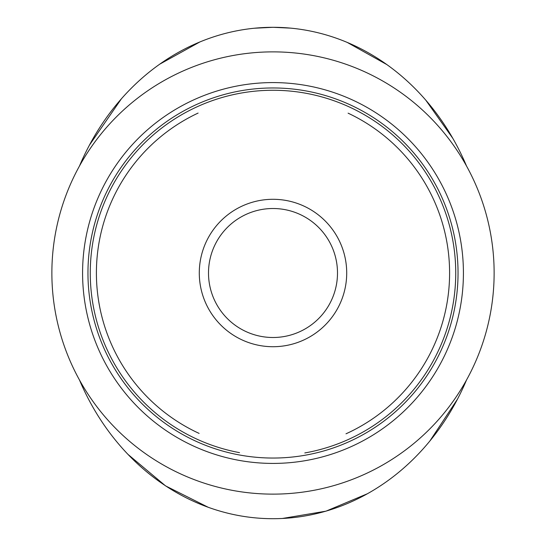 <?xml version="1.0" encoding="UTF-8"?>
<svg xmlns="http://www.w3.org/2000/svg" width="546" height="546" viewBox="0 0 546 546"><rect width="100%" height="100%" fill="white"/><g stroke="black" fill="none" stroke-linecap="round" stroke-linejoin="round"><path stroke-width="0.82" d="M273 494.13A221.123 221.123 0 0 0 464.503 162.442A221.123 221.123 0 0 0 81.497 162.442A221.123 221.123 0 0 0 273 494.13M273 463.418A190.411 190.411 0 0 0 437.906 177.798A190.411 190.411 0 0 0 108.094 177.798A190.411 190.411 0 0 0 273 463.418M273 458.046A185.039 185.039 0 0 0 433.251 180.487A185.039 185.039 0 0 0 112.749 180.487A185.039 185.039 0 0 0 273 458.046M254.422 28.228L273 27.3L290.52 28.126M347.27 42.438L386.882 64.612M425.784 100.15L452.818 138.35M457.5 399.119L429.879 440.997M367.397 493.748L325.982 511.165L282.35 518.468M208.21 507.275L165.581 485.899L128.003 454.408M89.401 145.175L121.403 98.792M159.705 64.196L199.891 41.953M466.564 166.1A245.693 214.981 90 0 0 273 27.307A245.693 214.981 90 0 0 79.436 166.1M79.436 379.914A245.693 214.981 90 0 0 273 518.7A245.693 214.981 90 0 0 466.564 379.914M273 346.717A73.71 73.71 0 0 0 336.834 236.152A73.71 73.71 0 0 0 209.166 236.152A73.71 73.71 0 0 0 273 346.717M273 337.503A64.496 64.496 0 0 1 217.144 240.759A64.496 64.496 0 0 1 328.856 240.759A64.496 64.496 0 0 1 273 337.503M199.113 433.394A176.59 176.59 0 0 1 198.109 113.077M348.095 113.172A176.59 176.59 0 0 1 345.993 433.804M304.811 452.948A182.733 182.733 0 0 0 425.969 173.041A182.733 182.733 0 0 0 120.966 171.628A182.733 182.733 0 0 0 239.523 452.648"/></g></svg>
